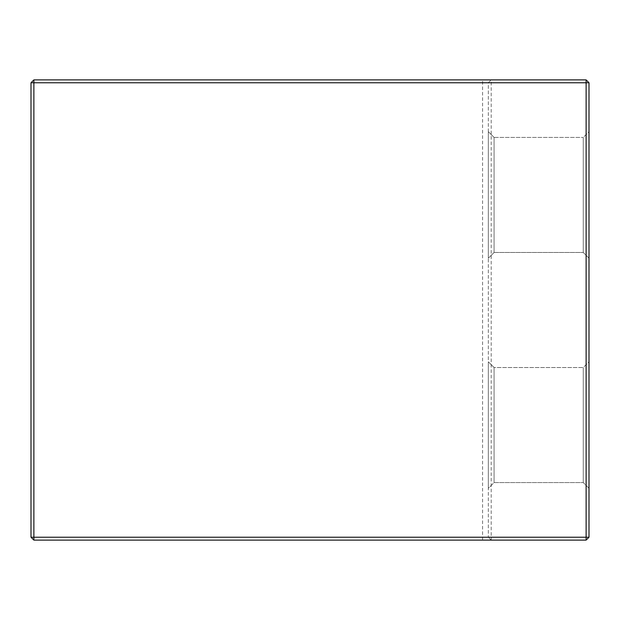 <?xml version="1.0" encoding="UTF-8"?>
<svg xmlns="http://www.w3.org/2000/svg" width="620" height="620" viewBox="0 0 620 620"><rect width="100%" height="100%" fill="white"/><g stroke="black" fill="none" stroke-linecap="round" stroke-linejoin="round"><path stroke-width="0.46" stroke-dasharray="3.1 2.33" d="M586.125 79.895L586.125 82.77L31 82.77L33.875 79.895L33.875 540.105L31 537.23L586.125 537.23L586.125 82.77L589 82.77L589 537.23L586.125 537.23L586.125 540.105L491.203 540.105L491.203 79.895L586.125 79.895L589 82.77M488.328 82.77L491.203 79.895L488.328 82.77L488.328 537.23L488.328 82.77M491.203 540.105L488.328 537.23L491.203 540.105L33.875 540.105M589 537.23L586.125 540.105M33.875 79.895L491.203 79.895M31 537.23L31 82.77M589 131.673L589 258.23L589 131.673L589 258.23L589 131.673L583.25 137.423L583.25 252.472L583.25 137.423L583.25 252.472L583.25 137.423L589 131.673M589 361.77L589 488.328L589 361.77L589 488.328L589 361.77L583.25 367.528L583.25 482.577L583.25 367.528L583.25 482.577L583.25 367.528L589 361.77M494.086 252.472L494.086 137.423L494.086 252.472L488.328 258.23L488.328 131.673L488.328 258.23L488.328 131.673L488.328 258.23L494.086 252.472L494.086 137.423L583.25 137.423L494.086 137.423L494.086 252.472L583.25 252.472L589 258.23L583.25 252.472L494.086 252.472M488.328 488.328L488.328 361.77L488.328 488.328L488.328 361.77L488.328 488.328L494.086 482.577L494.086 367.528L494.086 482.577L494.086 367.528L583.25 367.528L494.086 367.528L494.086 482.577L488.328 488.328M482.577 540.105L482.577 79.895M494.086 137.423L488.328 131.673L494.086 137.423M494.086 367.528L488.328 361.77L494.086 367.528M494.086 482.577L583.25 482.577L589 488.328L583.25 482.577L494.086 482.577"/><path stroke-width="0.93" d="M586.125 79.895L33.875 79.895L31 82.77L589 82.77L586.125 79.895L586.125 540.105L589 537.23L33.875 537.23L33.875 540.105L586.125 540.105M33.875 79.895L33.875 537.23L31 537.23L33.875 540.105M589 537.23L589 82.77M31 82.77L31 537.23"/></g></svg>
